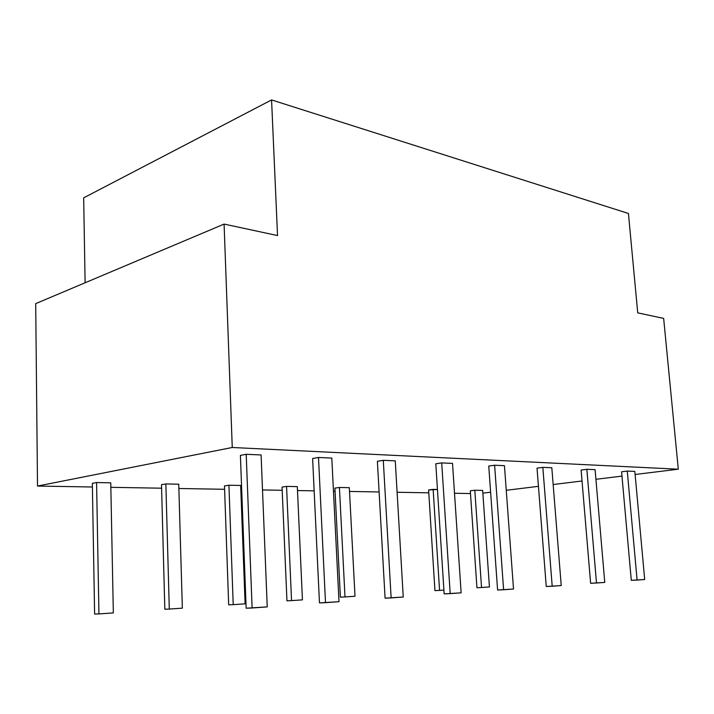 <?xml version="1.0" encoding="UTF-8"?>
<svg xmlns="http://www.w3.org/2000/svg" width="714" height="714" viewBox="0 0 714 714"><rect width="100%" height="100%" fill="white"/><g stroke="black" fill="none" stroke-linecap="round" stroke-linejoin="round"><path stroke-width="1.07" d="M85.109 282.771L83.672 197.849L271.57 99.924L83.672 197.849L85.109 282.771L83.672 197.849L271.57 99.924L277.532 235.558L224.089 224.089L232.255 447.491L37.512 486.055L35.7 303.628L224.089 224.089L232.255 447.491L678.3 469.196L663.654 318.408L678.3 469.196L635.112 474.489M621.983 476.104L595.922 479.299M582.035 480.995L553.154 484.538M538.445 486.341L506.262 490.286M490.616 492.205L482.842 493.151M470.481 493.544L454.506 493.267M428.784 492.821L397.511 492.276M379.116 491.964L349.521 491.446M335.053 491.196L333.465 491.17M314.151 490.839L297.497 490.545M282.191 490.286L262.511 489.947M241.689 489.581L240.823 489.572M224.598 489.286L178.866 488.501M161.596 488.197L110.84 487.323M271.57 99.924L277.532 235.558L271.57 99.924L628.427 213.468L637.727 312.848L628.427 213.468L271.57 99.924L628.427 213.468L637.727 312.848L663.654 318.408L637.727 312.848L663.654 318.408L678.3 469.196L232.255 447.491L37.512 486.055L92.401 487.002L37.512 486.055L35.7 303.628L224.089 224.089L232.255 447.491L37.512 486.055L35.7 303.628L224.089 224.089L277.532 235.558L224.089 224.089M98.934 613.915L113.339 612.915L98.934 613.915L113.339 612.915L110.75 482.825L113.339 612.915L110.75 482.825L96.577 482.53L92.338 483.333L94.614 614.076L98.934 613.915L96.577 482.53L92.338 483.333L94.614 614.076L98.934 613.915L96.577 482.53L92.338 483.333L94.614 614.076L98.934 613.915L96.577 482.53L110.75 482.825L96.577 482.53M169.289 609.06L182.347 608.158L169.289 609.06L182.347 608.158L178.741 484.208L182.347 608.158L178.741 484.208L165.862 483.94L161.507 484.699L164.836 609.238L169.289 609.06L165.862 483.94L161.507 484.699L164.836 609.238L169.289 609.06L165.862 483.94L161.507 484.699L164.836 609.238L169.289 609.06L165.862 483.94L178.741 484.208L165.862 483.94M291.544 600.617L302.433 599.867L291.544 600.617L302.433 599.867L297.319 486.618L302.433 599.867L297.319 486.618L286.555 486.404L282.057 487.082L286.957 600.822L291.544 600.617L286.555 486.404L282.057 487.082L286.957 600.822L291.544 600.617L286.555 486.404L282.057 487.082L286.957 600.822L291.544 600.617L286.555 486.404L297.319 486.618L286.555 486.404M586.863 469.294L581.116 470.053L590.621 583.284L581.116 470.053L586.863 469.294L581.116 470.053L590.621 583.284L596.493 583.008L586.863 469.294L595.092 469.66L604.767 582.41L596.493 583.008L586.863 469.294L595.092 469.66L604.767 582.41L590.621 583.284L596.493 583.008L586.863 469.294L595.092 469.66L604.767 582.41L596.493 583.008M437.45 489.474L428.605 489.982L434.942 590.621L428.605 489.982L433.139 489.385L428.605 489.982L434.942 590.621L439.565 590.407L433.139 489.385L437.45 489.474L433.139 489.385L439.565 590.407L433.139 489.385M542.836 467.358L537.026 468.152L546.246 586.497L537.026 468.152L542.836 467.358L537.026 468.152L546.246 586.497L552.199 586.221L542.836 467.358L551.815 467.75L561.231 585.56L552.199 586.221L542.836 467.358L551.815 467.75L561.231 585.56L546.246 586.497L552.199 586.221L542.836 467.358L551.815 467.75L561.231 585.56L552.199 586.221M403.008 592.932L396.895 488.653M494.615 465.233L488.751 466.072L497.596 590.014L488.751 466.072L494.615 465.233L488.751 466.072L497.596 590.014L503.602 589.746L494.615 465.233L504.45 465.671L513.518 589.023L503.602 589.746L494.615 465.233L504.45 465.671L513.518 589.023L497.596 590.014L503.602 589.746L494.615 465.233L504.45 465.671L513.518 589.023L503.602 589.746M441.698 462.904L435.799 463.797L444.153 593.887L435.799 463.797L441.698 462.904L435.799 463.797L444.153 593.887L450.195 593.62L441.698 462.904L452.524 463.386L461.128 592.825L450.195 593.62L441.698 462.904L452.524 463.386L461.128 592.825L444.153 593.887L450.195 593.62L441.698 462.904L452.524 463.386L461.128 592.825L450.195 593.62M344.996 596.931L355.001 596.244L344.996 596.931L355.001 596.244L349.324 487.68L355.001 596.244L349.324 487.68L339.427 487.483L334.902 488.126L340.382 597.145L344.996 596.931L339.427 487.483L334.902 488.126L340.382 597.145L344.996 596.931L339.427 487.483L334.902 488.126L340.382 597.145L344.996 596.931L339.427 487.483L349.324 487.68L339.427 487.483M233.21 604.651L245.107 603.821L233.21 604.651L245.107 603.821L240.672 485.466L245.107 603.821L240.672 485.466L228.926 485.225L224.482 485.948L228.676 604.838L233.21 604.651L228.926 485.225L224.482 485.948L228.676 604.838L233.21 604.651L228.926 485.225L224.482 485.948L228.676 604.838L233.21 604.651L228.926 485.225L240.672 485.466L228.926 485.225M383.293 460.334L377.385 461.289L385.087 598.162L377.385 461.289L383.293 460.334L377.385 461.289L385.087 598.162L391.138 597.904L383.293 460.334L395.261 460.86L403.249 597.02L391.138 597.904L383.293 460.334L395.261 460.86L403.249 597.02L385.087 598.162L391.138 597.904L383.293 460.334L395.261 460.86L403.249 597.02L391.138 597.904M318.498 457.478L312.616 458.495L319.47 602.911L312.616 458.495L318.498 457.478L312.616 458.495L319.47 602.911L325.504 602.661L318.498 457.478L331.805 458.067L338.998 601.688L325.504 602.661L318.498 457.478L331.805 458.067L338.998 601.688L319.47 602.911L325.504 602.661L318.498 457.478L331.805 458.067L338.998 601.688L325.504 602.661M246.205 454.3L240.404 455.389L246.151 608.221L240.404 455.389L246.205 454.3L240.404 455.389L246.151 608.221L252.113 607.989L246.205 454.3L261.092 454.952L267.241 606.891L252.113 607.989L246.205 454.3L261.092 454.952L267.241 606.891L246.151 608.221L252.113 607.989L246.205 454.3L261.092 454.952L267.241 606.891L252.113 607.989M627.267 471.079L621.591 471.793L631.292 580.339L621.591 471.793L627.267 471.079L621.591 471.793L631.292 580.339L637.093 580.063L627.267 471.079L634.835 471.41L644.688 579.509L637.093 580.063L627.267 471.079L634.835 471.41L644.688 579.509L631.292 580.339L637.093 580.063L627.267 471.079L634.835 471.41L644.688 579.509L637.093 580.063M481.539 587.506L489.438 586.962L481.539 587.506L489.438 586.962L482.655 490.402L489.438 586.962L482.655 490.402L474.81 490.241L470.294 490.804L476.943 587.729L481.539 587.506L474.81 490.241L470.294 490.804L476.943 587.729L481.539 587.506L474.81 490.241L470.294 490.804L476.943 587.729L481.539 587.506L474.81 490.241L482.655 490.402L474.81 490.241M443.903 590.103L439.565 590.407M232.255 447.491L678.3 469.196M92.401 487.002L37.512 486.055"/></g></svg>
